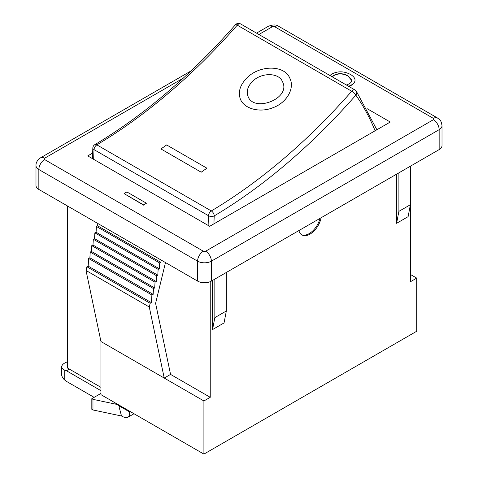 <?xml version="1.0" encoding="UTF-8"?>
<svg xmlns="http://www.w3.org/2000/svg" width="478" height="478" viewBox="0 0 478 478"><rect width="100%" height="100%" fill="white"/><g stroke="black" fill="none" stroke-linecap="round" stroke-linejoin="round"><path stroke-width="0.72" d="M124.053 407.991L129.09 411.63C129.801 414.444 129.448 416.296 128.02 417.198C126.509 417.993 124.34 417.599 121.514 416.003L119.046 406.802L119.769 406.933L119.882 406.318L114.851 402.679M69.352 369.106L66.478 370.767L64.751 370.121C62.732 369.333 61.698 368.257 61.656 366.883L61.722 375.463L62.457 377.483L63.962 379.365L66.478 381.39L94.118 397.349M61.656 366.883C61.829 364.816 63.813 363.107 67.601 361.75M66.478 370.767L100.96 390.675M100.96 393.4L91.818 398.682L92.965 399.345L117.373 404.502M129.723 411.265L129.09 411.63L119.882 406.318L119.046 406.802M121.514 416.003L92.965 409.969L92.965 399.345M91.818 398.682L91.818 409.305L92.965 409.969M206.92 168.208L206.914 168.196A469.76 271.217 -60 0 1 201.196 172.205L160.937 148.945L166.655 144.948L206.914 168.196L201.196 172.194L160.937 148.945M282.546 81.846L282.546 81.834C278.853 72.196 260.779 72.381 252.199 81.744C260.779 72.369 278.853 72.184 282.546 81.834C291.407 98.761 252.808 113.358 247.825 95.714C246.385 90.987 247.843 86.327 252.193 81.732C247.849 86.333 246.391 90.993 247.825 95.719L247.831 95.725M246.445 78.416C240.279 84.893 238.152 91.465 240.058 98.127C243.033 108.5 259.339 113.316 273.129 107.628C286.943 102.597 294.998 88.095 289.799 78.159C284.207 64.452 258.652 65.098 246.445 78.416M289.799 78.159L289.805 78.165C294.998 88.101 286.949 102.609 273.135 107.64C259.345 113.328 243.039 108.506 240.058 98.139L240.058 98.127M320.051 218.362A16.27 9.393 -60 0 1 301.481 234.644M235.469 24.736A4.069 1.081 41.3 0 1 237.261 25.161L351.718 91.244A4.069 1.081 41.3 0 1 355.853 95.164A4.069 3.209 -35.1 0 0 356.307 91.161A4.069 4.069 0 0 0 355.011 89.984A4.069 2.348 120 0 0 351.718 91.244A469.76 271.217 -60 0 1 211.306 210.935L96.849 144.858A469.76 271.217 120 0 0 237.261 25.161A4.069 2.348 -60 0 1 240.554 23.9A4.069 4.069 0 0 0 235.469 24.736C190.979 75.243 144.093 115.216 94.817 144.655A4.069 4.069 0 0 0 92.834 147.959A4.069 2.211 2.7 0 0 94.023 149.62A4.069 2.348 -60 0 1 96.849 144.858A4.069 2.312 -120.7 0 0 94.817 144.655M93.676 159.335A401.92 232.051 -60 0 1 94.023 149.62L208.48 215.703A4.069 2.211 2.7 0 0 214.228 215.895A4.069 2.312 -120.7 0 0 211.306 210.935A4.069 2.348 120 0 0 208.48 215.703A401.92 232.051 120 0 0 208.133 225.419M214.843 279.098L214.843 317.619L212.543 329.575L212.543 280.431M410.399 274.45L416.726 278.106L410.399 281.757L410.399 204.715L398.891 211.36L396.591 223.316L408.098 216.671L410.399 204.715L410.399 166.201M214.843 317.619L226.345 310.981L224.045 322.931L212.543 329.575M100.96 387.353L67.601 368.096L67.601 206.048M165.478 262.553L155.601 303.339L170.556 374.405L210.242 397.314L210.242 281.661M398.891 172.839L398.891 211.36M351.748 80.495L348.026 76.092C343.055 73.445 338.388 73.248 334.014 75.494L332.246 76.838M332.09 76.749L334.014 75.231C338.388 72.979 343.055 73.182 348.026 75.829L351.7 79.82L351.748 80.364M351.7 80.089L351.7 79.82C351.987 81.35 351.073 82.718 348.958 83.943L346.401 85.012M329.892 75.476L331.989 73.976C337.904 70.959 344.046 71.114 350.422 74.443C353.176 76.032 354.7 77.771 354.987 79.647L355.023 80.31M354.987 79.647C355.256 81.672 353.995 83.483 351.21 85.096L348.629 86.297M354.987 79.916C355.256 81.935 353.995 83.752 351.21 85.359L348.91 86.458M146.447 203.234L143.603 204.883L124.047 193.59L126.897 191.947L146.447 203.234L143.603 204.883M143.603 205.146L124.047 193.59M367.098 108.655L390.269 122.033L209.669 226.303L87.731 155.906L92.618 153.079M416.726 278.106L416.726 331.236L203.915 454.1L100.96 394.661L100.96 341.531L164.229 378.056L149.273 306.995L150.17 303.297L151.442 302.664L151.89 294.998L153.151 294.37L153.486 288.575L154.699 287.971L155.039 282.175L156.252 281.572L156.587 275.77L157.8 275.167L158.134 269.371L159.347 268.767L159.688 262.972L160.901 262.368L161.038 259.99M97.769 223.465L97.632 225.843L96.419 226.447L96.084 232.242L94.871 232.846L94.53 238.642L93.318 239.245L92.983 245.041L91.77 245.644L91.435 251.44L90.223 252.043L89.882 257.839L88.621 258.473L88.179 266.138L86.9 266.772L86.01 270.464L149.273 306.995M86.01 270.464L100.96 341.531M86.9 266.772L150.17 303.297M88.179 266.138L151.442 302.664M88.621 258.473L151.89 294.998M89.882 257.839L153.151 294.37M90.223 252.043L153.486 288.575M91.435 251.44L154.699 287.971M91.77 245.644L155.039 282.175M92.983 245.041L156.252 281.572M93.318 239.245L156.587 275.77M94.53 238.642L157.8 275.167M94.871 232.846L158.134 269.371M96.084 232.242L159.347 268.767M96.419 226.447L159.688 262.972M97.632 225.843L160.901 262.368M170.556 374.405L164.229 378.056L203.915 400.97L203.915 454.1M210.242 397.314L203.915 400.97M396.591 223.316L396.591 174.165M321.168 217.711A16.27 9.393 -60 0 1 313.06 231.89A16.27 9.393 -60 0 1 301.899 234.913A16.27 9.393 -60 0 1 298.893 230.575M38.843 189.443L38.843 169.517A9.763 5.634 0 0 1 35.987 165.531L35.987 185.458A9.763 5.634 0 0 0 38.843 189.443L197.587 281.094A9.763 5.634 0 0 0 211.39 281.094L439.157 149.596A9.763 5.634 0 0 0 442.013 145.611L442.013 125.684A9.763 5.634 0 0 1 439.157 129.669A8.132 4.696 60 0 0 433.403 119.709L205.642 251.207A1.625 0.938 180 0 1 203.341 251.207L44.597 159.556A1.625 0.938 180 0 1 44.597 158.23L183.277 78.159M226.345 272.46L226.345 310.981M64.751 380.046L64.751 370.121M213.929 223.841A397.857 229.703 -60 0 1 214.228 215.895A473.829 273.565 120 0 0 355.853 95.164A397.857 229.703 -60 0 1 375.116 130.781M258.909 34.494L272.358 26.732A1.625 0.938 180 0 1 274.659 26.732L433.403 118.383A1.625 0.938 180 0 1 433.403 119.709M433.403 118.383A8.132 4.696 -60 0 1 437.472 117.976L278.728 26.326A8.132 4.696 120 0 0 274.659 26.732M278.728 26.326C276.469 24.515 272.992 24.515 268.289 26.326A8.132 4.696 60 0 1 272.358 26.732M35.987 165.531C35.856 162.669 37.368 160.1 40.528 157.824A8.132 4.696 60 0 1 44.597 158.23M205.642 251.207A8.132 4.696 60 0 1 211.39 261.167L439.157 129.669L439.157 149.596M203.341 251.207A8.132 4.696 120 0 0 197.587 261.167L38.843 169.517A8.132 4.696 -60 0 1 44.597 159.556M197.587 281.094L197.587 261.167A9.763 5.634 0 0 0 211.39 261.167L211.39 281.094M128.02 417.198L134.007 413.739M92.469 158.636L92.834 147.959M376.879 129.759L356.307 91.161M240.554 23.9L355.011 89.984M437.472 117.976C439.222 119.685 441.009 119.064 442.013 125.684M40.528 157.824L191.063 70.917M256.525 33.119L268.289 26.326"/></g></svg>
